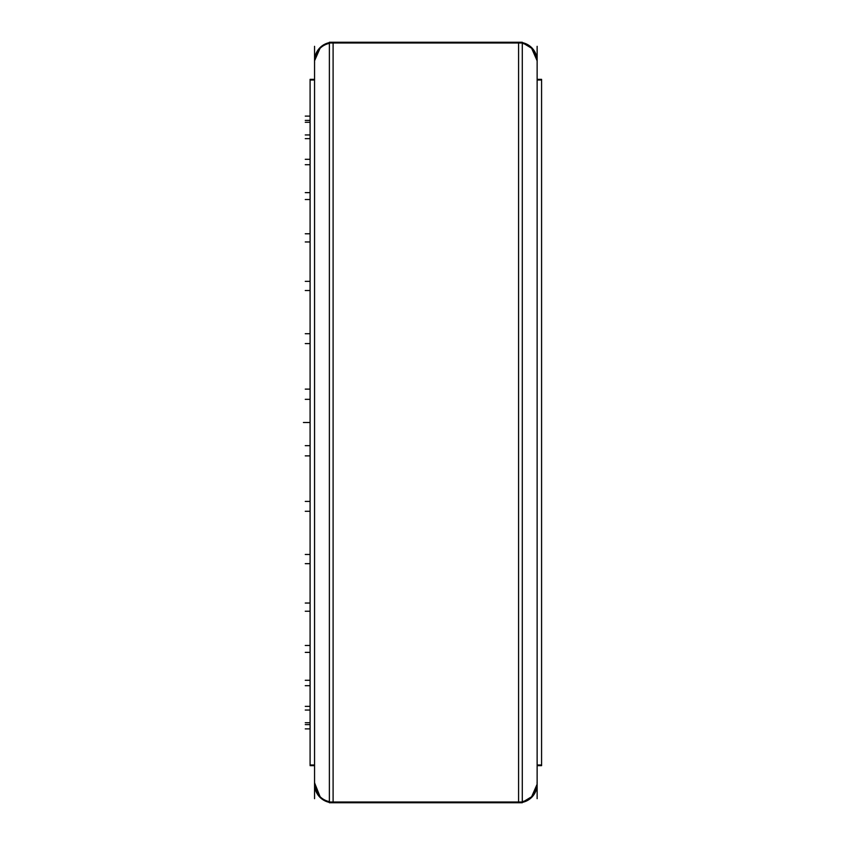 <?xml version="1.0" encoding="UTF-8"?>
<svg xmlns="http://www.w3.org/2000/svg" width="845" height="845" viewBox="0 0 845 845"><rect width="100%" height="100%" fill="white"/><g stroke="black" fill="none" stroke-linecap="round" stroke-linejoin="round"><path stroke-width="1.27" d="M329.381 42.62A18.548 18.548 0 0 0 314.551 60.798A18.548 18.548 0 0 1 329.381 42.62L320.551 47.13L314.551 60.798L320.551 47.13L329.381 42.62M314.593 782.882A18.548 18.548 0 0 0 329.381 802.38A18.548 18.548 0 0 1 314.551 784.202A18.548 18.548 0 0 0 329.381 802.38L320.551 797.87L314.593 782.882A18.548 18.548 0 0 0 329.381 802.38L320.551 797.87L314.551 784.202M537.135 60.798A18.548 18.548 0 0 0 522.294 42.62L532.952 49.063L537.135 60.798A18.548 18.548 0 0 0 522.294 42.62L531.125 47.13L537.135 60.798M537.135 784.202L532.952 795.937L522.294 802.38L531.125 797.87L537.135 784.202A18.548 18.548 0 0 1 522.294 802.38A18.548 18.548 0 0 0 537.082 782.882L537.135 784.202A18.548 18.548 0 0 1 522.294 802.38A18.548 18.548 0 0 0 537.082 782.882M518.587 42.25L333.099 42.25L333.099 802.75L518.587 802.75L333.099 802.75L333.099 42.25L518.587 42.25L518.587 802.75L518.587 42.25M314.593 62.826A18.548 18.516 0 0 1 329.381 43.37M314.593 782.174A18.548 18.516 -0 0 0 329.381 801.63M314.551 46.327L314.551 798.673M314.551 764.978L310.094 764.978L310.094 79.346L314.551 79.346L310.094 79.346L310.094 80.022L314.551 80.022M537.135 764.978L541.582 764.978L541.582 765.654L537.135 765.654L541.582 765.654L537.135 765.654L541.582 765.654L541.582 79.346L541.582 80.022L537.135 80.022M537.135 46.327L537.135 798.673M522.294 43.37A18.548 18.516 0 0 1 537.135 61.516M522.294 801.63A18.548 18.516 -0 0 0 537.082 782.174M329.381 43L522.294 43L522.294 42.25L522.294 802.75L522.294 802L329.381 802L329.381 42.25L522.294 42.25L329.381 42.25L329.381 43M310.094 120.391L305.267 120.391L310.094 120.391M310.094 422.5L303.418 422.5L310.094 422.5M310.094 122.271L305.267 122.271L310.094 122.271M310.094 116.114L305.267 116.114L310.094 116.114M310.094 134.957L305.267 134.957L310.094 134.957M310.094 138.654L305.267 138.654L310.094 138.654M310.094 159.304L305.267 159.304L310.094 159.304M310.094 164.712L305.267 164.712L310.094 164.712M310.094 192.628L305.267 192.628L310.094 192.628M310.094 199.536L305.267 199.536L310.094 199.536M310.094 233.769L305.267 233.769L310.094 233.769M310.094 241.955L305.267 241.955L310.094 241.955M310.094 281.343L305.267 281.343L310.094 281.343M310.094 290.522L305.267 290.522L310.094 290.522M310.094 333.722L305.267 333.722L310.094 333.722M310.094 343.588L305.267 343.588L310.094 343.588M310.094 389.122L305.267 389.122L310.094 389.122M310.094 399.336L305.267 399.336L310.094 399.336M310.094 445.664L305.267 445.664L310.094 445.664M310.094 455.877L305.267 455.877L310.094 455.877M310.094 501.412L305.267 501.412L310.094 501.412M310.094 511.278L305.267 511.278L310.094 511.278M310.094 554.478L305.267 554.478L310.094 554.478M310.094 563.657L305.267 563.657L310.094 563.657M310.094 603.045L305.267 603.045L310.094 603.045M310.094 611.231L305.267 611.231L310.094 611.231M310.094 645.464L305.267 645.464L310.094 645.464M310.094 652.372L305.267 652.372L310.094 652.372M310.094 680.288L305.267 680.288L310.094 680.288M310.094 685.696L305.267 685.696L310.094 685.696M310.094 706.346L305.267 706.346L310.094 706.346M310.094 710.043L305.267 710.043L310.094 710.043M310.094 722.728L305.267 722.728L310.094 722.728M310.094 724.609L305.267 724.609L310.094 724.609M310.094 728.886L305.267 728.886L310.094 728.886M310.094 765.654L314.551 765.654L310.094 765.654M329.381 802.75L522.294 802.75L329.381 802.75M537.135 79.346L541.582 79.346L537.135 79.346"/></g></svg>
